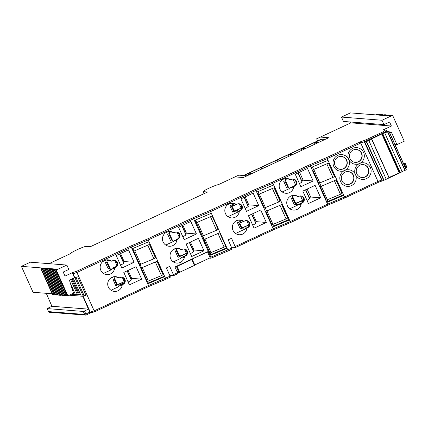 <?xml version="1.0" encoding="UTF-8"?>
<svg xmlns="http://www.w3.org/2000/svg" width="428" height="428" viewBox="0 0 428 428"><rect width="100%" height="100%" fill="white"/><g stroke="black" fill="none" stroke-linecap="round" stroke-linejoin="round"><path stroke-width="0.64" d="M355.16 162.378A6.484 6.377 94.5 0 0 361.826 154.834A6.484 6.377 94.5 0 0 356.176 149.452M361.965 177.524A6.484 6.377 94.5 0 0 368.631 169.98A6.484 6.377 94.5 0 0 362.981 164.598M347.049 184.479A6.484 6.377 94.5 0 0 353.715 176.935A6.484 6.377 94.5 0 0 348.066 171.558M340.244 169.333A6.484 6.377 94.5 0 0 346.91 161.789A6.484 6.377 94.5 0 0 341.26 156.413M299.44 204.268L298.578 202.348A13.616 1.193 -24.2 0 0 299.124 202.096A13.616 1.193 -24.2 0 0 302.302 200.566L302.259 200.465M300.863 201.139A12.321 1.081 155.8 0 1 298.931 202.059A12.321 1.081 155.8 0 1 298.343 202.332L294.057 204.333M295.245 203.776L296.347 203.113M292.345 197.683L295.186 203.658M305.72 189.732L309.679 198.549A10.031 0.883 155.8 0 1 309.562 198.795A13.616 1.193 155.8 0 1 307.036 200.438M309.562 198.795L305.533 189.823M293.009 197.372L291.286 198.175L294.1 204.434L298.578 202.348M298.578 204.67L289.799 208.762M295.026 203.642L296.181 203.102M245.613 228.803L244.752 226.888A13.616 1.193 -24.2 0 0 245.292 226.637A13.616 1.193 -24.2 0 0 248.475 225.101L248.433 225.005M247.031 225.679A12.321 1.081 155.8 0 1 245.105 226.599A12.321 1.081 155.8 0 1 244.516 226.872L240.226 228.873M240.119 222.667L239.675 221.683M241.413 228.317L242.521 227.653M238.514 222.223L241.36 228.194M251.83 214.144L255.853 223.084A10.031 0.883 155.8 0 1 255.735 223.336A13.616 1.193 155.8 0 1 252.739 225.24M255.735 223.336L251.643 214.23M241.938 220.629L237.46 222.715L240.274 228.975L244.752 226.888M237.989 220.147L235.384 221.362M245.142 229.023L235.561 233.495M236.058 220.923L237.224 220.377M241.194 228.183L242.355 227.643M238.048 211.978L237.187 210.062A13.616 1.193 -24.2 0 0 237.733 209.806A13.616 1.193 -24.2 0 0 240.911 208.276L240.868 208.179M239.471 208.848A12.321 1.081 155.8 0 1 237.54 209.768A12.321 1.081 155.8 0 1 236.952 210.041L232.666 212.042M232.559 205.841L232.115 204.851M233.854 211.491L234.956 210.827M230.954 205.392L233.795 211.368M244.27 197.313L248.288 206.259A10.031 0.883 155.8 0 1 248.17 206.505A13.616 1.193 155.8 0 1 245.174 208.409M248.17 206.505L244.083 197.404M234.373 203.798L229.9 205.884L232.709 212.149L237.187 210.062M230.43 203.321L227.819 204.536M237.973 212.015L227.996 216.664M228.493 204.097L229.665 203.551M233.635 211.357L234.79 210.811M243.735 221.297A3.815 0.337 155.8 0 1 240.755 222.367L239.626 222.902A5.109 0.449 -24.2 0 0 245.367 220.682M239.626 222.902L241.772 227.675A5.109 0.449 155.8 0 0 248.689 224.877L246.817 220.709M236.17 204.472A3.815 0.337 155.8 0 1 233.19 205.536L232.062 206.077A5.109 0.449 -24.2 0 0 237.802 203.851M232.062 206.077L234.207 210.849A5.109 0.449 155.8 0 0 241.125 208.045L239.252 203.883M314.965 144.14L314.842 144.129A1.407 1.386 -85.5 0 1 316.18 142.155L318.78 142.358M315.511 142.273L318.469 142.508M248.545 175.057A1.407 1.386 -85.5 0 1 249.882 173.083L252.483 173.286M261.802 168.873A1.407 1.386 -85.5 0 1 263.14 166.893L265.745 167.102M275.065 162.688A1.407 1.386 -85.5 0 1 276.402 160.709L279.002 160.917M288.322 156.504A1.407 1.386 -85.5 0 1 289.66 154.524L292.26 154.733M301.585 150.314A1.407 1.386 -85.5 0 1 302.922 148.339L305.522 148.548M322.321 140.71L321.647 139.207L243.746 175.544L247.079 175.806L243.35 177.545L328.709 137.73L320.374 137.072L328.709 137.73L324.98 139.469L321.647 139.207M350.489 121.996L350.874 122.847L316.645 138.816L317.592 140.919M48.99 263.664L71.091 253.355A8.335 0.733 -24.2 0 1 70.946 253.29A8.335 0.733 -24.2 0 1 77.051 249.754A8.335 0.733 -24.2 0 1 86.007 246.394L90.276 246.731L207.623 191.995L203.359 191.658A8.335 0.733 -24.2 0 1 203.214 191.594A8.335 0.733 -24.2 0 1 209.319 188.058A8.335 0.733 -24.2 0 1 218.275 184.698L238.744 175.148L243.414 175.517L321.316 139.18L316.645 138.816M235.015 176.892L243.35 177.545L235.015 176.892M302.254 148.457L305.212 148.693M288.991 154.642L291.95 154.877M275.734 160.826L278.692 161.062M262.471 167.011L265.43 167.246M249.214 173.196L252.172 173.431M194.772 264.975L210.148 257.8L207.494 251.899L187.608 261.171L192.199 259.277L194.868 265.183L179.113 272.524L178.267 272.459L177.813 271.448L176.951 271.379M177.278 272.101L177.968 271.78M192.204 259.277L177.112 266.371L175.838 266.569M257.94 191.6L259.079 194.125M265.2 207.746L266.639 210.951M272.759 224.572L273.449 226.102L289.114 219.436M312.413 166.925L313.547 169.451M319.668 183.072L321.112 186.276M327.233 199.897L327.912 201.411L343.524 194.794M326.644 202.021L327.912 201.411M116.165 266.478A5.109 0.449 155.8 0 1 115.651 266.719A5.109 0.449 155.8 0 1 112.179 268.196L113.96 268.335A7.41 7.287 94.5 0 0 114.025 267.853L115.576 267.495A3.702 3.643 94.5 0 0 114.356 260.433A3.702 3.643 94.5 0 0 112.553 260.759L111.665 261.176A7.41 7.287 94.5 0 0 100.259 268.522A7.41 7.287 94.5 0 0 114.688 267.907M108.396 260.363A5.109 0.449 155.8 0 1 106.706 260.866L107.835 260.326A3.815 0.337 -24.2 0 0 107.861 260.32M112.179 268.196L110.932 270.271L106.706 260.866M122.344 277.472L124.211 281.624A5.109 0.449 155.8 0 1 122.681 282.368A5.109 0.449 155.8 0 1 117.293 284.422L113.837 276.739L110.312 278.387M111.023 290.27L118.46 286.797A7.41 7.287 94.5 0 0 118.968 285.171L121.488 285.369A7.41 7.287 94.5 0 0 121.584 284.684L123.141 284.32A3.702 3.643 94.5 0 0 121.916 277.264A3.702 3.643 94.5 0 0 120.113 277.59L118.561 277.949A7.41 7.287 94.5 0 0 117.39 277.264L113.789 276.632M286.921 179A5.109 0.449 155.8 0 1 285.011 179.578L289.301 189.128L290.452 187.576A5.109 0.449 -24.2 0 0 293.33 186.399M351.425 185.629A8.335 8.196 -85.5 0 1 340.565 181.536A8.335 8.196 -85.5 0 1 344.62 170.483A8.335 8.196 -85.5 0 1 333.76 166.39A8.335 8.196 -85.5 0 1 337.815 155.337A8.335 8.196 -85.5 0 1 348.676 159.43A8.335 8.196 -85.5 0 1 352.731 148.382A8.335 8.196 -85.5 0 1 363.591 152.475A8.335 8.196 -85.5 0 1 359.536 163.523A8.335 8.196 -85.5 0 1 348.676 159.43A8.335 8.196 -85.5 0 1 344.62 170.483A8.335 8.196 -85.5 0 1 355.481 174.576A8.335 8.196 -85.5 0 1 359.536 163.523A8.335 8.196 -85.5 0 1 370.402 167.621A8.335 8.196 -85.5 0 1 366.347 178.669A8.335 8.196 -85.5 0 1 355.481 174.576A8.335 8.196 -85.5 0 1 351.425 185.629M345.043 172.142A6.484 6.377 94.5 0 0 347.183 184.489A6.484 6.377 94.5 0 0 353.972 176.892A6.484 6.377 94.5 0 0 345.043 172.142M359.959 165.181A6.484 6.377 94.5 0 0 362.099 177.534A6.484 6.377 94.5 0 0 368.888 169.932A6.484 6.377 94.5 0 0 359.959 165.181M353.154 150.035A6.484 6.377 94.5 0 0 355.294 162.389A6.484 6.377 94.5 0 0 362.083 154.786A6.484 6.377 94.5 0 0 353.154 150.035M338.238 156.996A6.484 6.377 94.5 0 0 340.378 169.349A6.484 6.377 94.5 0 0 347.167 161.747A6.484 6.377 94.5 0 0 338.238 156.996M229.066 203.798A7.41 7.287 94.5 0 0 231.511 217.911A7.41 7.287 94.5 0 0 239.343 211.213L240.231 210.801A3.702 3.643 94.5 0 0 239.011 203.744A3.702 3.643 94.5 0 0 237.208 204.07L236.32 204.482A7.41 7.287 94.5 0 0 229.066 203.798M233.945 211.694L238.54 212.058A7.41 7.287 94.5 0 0 238.68 211.165L239.343 211.213M236.631 220.623A7.41 7.287 94.5 0 0 239.075 234.742A7.41 7.287 94.5 0 0 246.908 228.044L247.796 227.626A3.702 3.643 94.5 0 0 246.576 220.57A3.702 3.643 94.5 0 0 244.773 220.896L243.885 221.313A7.41 7.287 94.5 0 0 236.631 220.623M241.606 228.745L246.052 229.098A7.41 7.287 94.5 0 0 246.239 227.99L246.908 228.044M174.298 248.973A7.41 7.287 94.5 0 0 176.743 263.086A7.41 7.287 94.5 0 0 184.575 256.388L185.463 255.976A3.702 3.643 94.5 0 0 184.243 248.919A3.702 3.643 94.5 0 0 182.44 249.246L181.552 249.658A7.41 7.287 94.5 0 0 174.298 248.973M173.292 261.882L180.659 258.442A7.41 7.287 94.5 0 0 180.937 257.709L183.585 257.918A7.41 7.287 94.5 0 0 183.912 256.34L184.575 256.388M166.733 232.142A7.41 7.287 94.5 0 0 169.178 246.261A7.41 7.287 94.5 0 0 177.015 239.562L177.904 239.145A3.702 3.643 94.5 0 0 176.678 232.088A3.702 3.643 94.5 0 0 174.875 232.415L173.987 232.832A7.41 7.287 94.5 0 0 166.733 232.142M177.015 239.562L176.347 239.509A7.41 7.287 94.5 0 1 176.09 240.873L174.052 240.713L173.153 241.863L168.942 232.49L170.044 231.965M185.126 255.746A13.616 1.193 155.8 0 1 183.692 256.425A13.616 1.193 155.8 0 1 183.147 256.682L182.51 255.259A13.616 1.193 -24.2 0 0 183.056 255.008A13.616 1.193 -24.2 0 0 186.234 253.478L186.191 253.381M184.794 254.05A12.321 1.081 155.8 0 1 182.863 254.97A12.321 1.081 155.8 0 1 182.28 255.243L177.989 257.244M124.131 282.721A13.616 1.193 155.8 0 1 121.161 284.149A13.616 1.193 155.8 0 1 120.616 284.401L120.273 283.636A13.616 1.193 -24.2 0 0 120.814 283.384A13.616 1.193 -24.2 0 0 123.997 281.849L123.954 281.752M122.558 282.426A12.321 1.081 155.8 0 1 120.626 283.347A12.321 1.081 155.8 0 1 120.038 283.614L115.747 285.615M291.003 195.987A7.41 7.287 94.5 0 0 293.447 210.105A7.41 7.287 94.5 0 0 301.28 203.407L302.168 202.995A3.702 3.643 94.5 0 0 300.948 195.933A3.702 3.643 94.5 0 0 299.145 196.259L298.257 196.677A7.41 7.287 94.5 0 0 291.003 195.987M295.534 204.429L300.333 204.809A7.41 7.287 94.5 0 0 300.617 203.354L301.28 203.407M283.438 179.161A7.41 7.287 94.5 0 0 285.883 193.279A7.41 7.287 94.5 0 0 293.72 186.581L294.608 186.164A3.702 3.643 94.5 0 0 293.383 179.107A3.702 3.643 94.5 0 0 291.58 179.434L290.692 179.846A7.41 7.287 94.5 0 0 283.438 179.161M290.452 187.576L292.832 187.764A7.41 7.287 94.5 0 0 293.052 186.528L293.72 186.581M300.536 195.928L302.516 200.336A5.109 0.449 155.8 0 1 300.991 201.08A5.109 0.449 155.8 0 1 295.598 203.139L294.929 203.086L292.784 198.314L293.453 198.362L292.19 195.553M292.971 195.393L296.422 195.938A7.41 7.287 94.5 0 1 297.588 196.623L298.257 196.677M293.453 198.362L295.598 203.139M119.225 278.002A7.41 7.287 94.5 0 0 107.819 285.348A7.41 7.287 94.5 0 0 122.253 284.732M46.492 293.324L52.211 293.875M69.4 295.229L83.16 296.31L86.028 295.379L77.709 276.868L74.841 277.799L72.487 272.615L65.029 276.097L63.21 272.058L68.817 269.442L66.848 265.066L56.271 269.998L67.918 295.914L73.482 293.212L69.416 280.153L74.52 277.772L72.262 272.748M71.422 294.229L86.028 295.379M71.952 293.966L72.097 294.282M73.263 294.373L72.872 293.512M72.979 291.596L74.263 294.453M75.43 294.544L70.443 283.459M70.636 279.586L77.431 294.705M78.597 294.796L71.567 279.152M72.364 278.778L79.597 294.871M80.764 294.967L73.295 278.344M74.959 277.761L82.759 295.122M83.931 295.213L75.943 277.44M231.527 247.197L235.502 247.507L231.527 238.273L228.21 239.819L232.185 249.053L228.268 250.883L227.059 248.294L210.817 255.174L195.082 220.174L211.325 213.294L210.571 211.609L193.617 218.788L148.243 239.953L131.289 247.138L76.922 272.492L73.028 273.76M377.801 114.576L377.598 114.126L375.939 114.897L376.94 114.977L378.598 114.201L377.271 115.004L378.272 115.079L380.262 114.335L378.603 115.105L379.604 115.186L381.594 114.437L379.941 115.212L380.936 115.293L382.932 114.544L381.273 115.319L382.274 115.394L384.264 114.651L382.605 115.421L383.606 115.501L385.596 114.752L383.937 115.528L384.938 115.603L386.928 114.859L385.27 115.63L386.27 115.71L388.26 114.961L386.607 115.737L387.602 115.817L389.598 115.068L387.939 115.844L388.94 115.918L390.93 115.175L389.271 115.945L390.272 116.025L392.594 115.303L381.99 120.252L383.953 124.628L389.587 122.001L391.406 126.035L383.119 129.903A1.113 1.091 -85.5 0 1 383.659 129.807L385.954 129.984A1.113 1.091 -85.5 0 1 386.859 130.631L384.879 132.177M41.275 268.821L52.922 294.737L52.585 294.71L40.944 268.795L42.934 268.046L43.934 268.126L42.276 268.902L44.266 268.153L45.266 268.233L43.94 269.03L45.598 268.26L46.599 268.335L45.272 269.137L46.93 268.361L47.931 268.442L46.609 269.239L48.262 268.468L49.263 268.543L47.941 269.346L49.6 268.57L50.6 268.65L48.942 269.426L50.932 268.677L51.932 268.757L50.606 269.554L52.264 268.784L53.265 268.859L51.938 269.661L53.596 268.886L54.597 268.966L53.275 269.763L54.928 268.993L55.929 269.068L54.607 269.87L56.266 269.094L57.266 269.175L55.608 269.95L56.271 269.998M42.934 268.046L43.132 268.5M44.266 268.153L44.469 268.602M45.598 268.26L45.801 268.709M46.93 268.361L47.133 268.811M48.262 268.468L48.466 268.918M49.6 268.57L49.798 269.025M50.932 268.677L51.135 269.126M52.264 268.784L52.467 269.233M53.596 268.886L53.8 269.335M54.928 268.993L55.132 269.442M56.266 269.094L56.464 269.549M72.487 272.615L76.847 271.197L130.84 246.014L132.043 248.818L148.998 241.638L147.794 238.835L193.162 217.67L210.86 257.158L231.917 248.063M255.495 189.326L272.449 182.141L309.867 164.689L311.076 167.492L328.03 160.313L327.27 158.627L310.321 165.807L272.898 183.264L255.944 190.444L210.571 211.609L210.116 210.49L255.495 189.326L256.704 192.124L273.62 184.96L289.349 219.965L272.433 227.129L256.704 192.124M210.945 258.228L210.86 257.158L211.314 258.063L228.268 250.883L210.961 258.228L209.479 258.116M169.697 275.311L173.656 275.627L173.399 274.632L177.545 272.7L177.813 273.69L173.682 275.611M383.953 124.628L343.422 121.44L341.458 117.063L350.409 112.89L375.607 114.87L377.598 114.126M106.406 259.887A7.41 7.287 94.5 0 1 107.412 260.288L109.932 260.486A7.41 7.287 94.5 0 1 110.996 261.123L111.665 261.176M293.319 198.062L292.784 198.314M285.16 178.604A7.41 7.287 94.5 0 1 285.899 178.915L288.964 179.161A7.41 7.287 94.5 0 1 290.029 179.797L290.692 179.846M109.375 268.233L109.852 267.864M119.738 253.948L123.81 263.006A10.031 0.883 155.8 0 1 123.697 263.252A13.616 1.193 155.8 0 1 120.573 265.226M123.697 263.252L119.551 254.034M107.139 261.829L105.422 262.632L108.236 268.896L109.953 268.094M106.294 259.908L102.747 261.562M110.815 270.009L103.464 273.439M109.905 267.987L108.188 268.789M103.127 261.257L105.818 259.999M106.476 262.139L109.322 268.115M287.68 186.95L288.156 186.581M298.156 172.907L302.115 181.718A10.031 0.883 155.8 0 1 302.002 181.964A13.616 1.193 155.8 0 1 299.472 183.607M302.002 181.964L297.968 172.992M285.444 180.546L283.727 181.349L286.541 187.608L288.258 186.806M289.119 188.727L282.234 191.937M288.21 186.699L286.493 187.501M284.781 180.857L287.627 186.827M116.935 285.064L118.042 284.401M127.303 270.774L131.375 279.832A10.031 0.883 155.8 0 1 131.257 280.078A13.616 1.193 155.8 0 1 128.138 282.052M131.257 280.078L127.116 270.865M114.704 278.66L112.981 279.463L115.795 285.722L120.273 283.636M120.616 284.401L118.968 285.171M110.692 278.082L113.383 276.83M114.041 278.97L116.881 284.941M116.239 255.58L121.836 268.035L134.103 262.311L128.502 249.861L116.239 255.58M123.804 272.411L129.4 284.861L141.663 279.142L136.067 266.687L123.804 272.411M171.612 239.862L172.088 239.493M182.002 225.631L186.052 234.63A10.031 0.883 155.8 0 1 185.934 234.881A13.616 1.193 155.8 0 1 182.874 236.818M185.934 234.881L181.82 225.716M169.376 233.458L167.658 234.26L170.472 240.52L172.19 239.717M173.987 232.832L173.324 232.779A7.41 7.287 94.5 0 0 172.259 232.142L169.611 231.933A7.41 7.287 94.5 0 0 168.669 231.553M168.375 231.607L165.261 233.057M173.051 241.638L165.727 245.057M172.147 239.616L170.424 240.413M165.732 232.709L167.813 231.741M168.712 233.768L171.558 239.739M179.177 256.688L180.081 255.933M189.567 242.462L193.611 251.461A10.031 0.883 155.8 0 1 193.499 251.707A13.616 1.193 155.8 0 1 190.433 253.649M193.499 251.707L189.379 242.548M176.941 250.284L175.223 251.086L178.037 257.351L182.51 255.259M175.94 248.433L172.826 249.888M183.147 256.682L180.937 257.709M173.297 249.54L175.373 248.572M176.277 250.594L179.123 256.57M178.562 227.236L184.163 239.691L196.425 233.966L190.829 221.517L178.562 227.236M174.052 240.713A5.109 0.449 -24.2 0 0 176.309 239.835M295.267 174.255L300.863 186.704L313.13 180.985L307.534 168.53L295.267 174.255M186.126 244.062L191.723 256.516L203.99 250.797L198.394 238.343L186.126 244.062M176.042 248.288L179.717 248.919A7.41 7.287 94.5 0 1 180.884 249.604L181.552 249.658M182.975 254.858A8.597 0.754 -24.2 0 0 180.332 256.137M130.872 278.724L131.663 278.355L128.095 270.405M121.584 284.684L122.472 284.267A3.702 3.643 94.5 0 0 121.584 277.253M123.312 261.893L124.104 261.524L120.53 253.579M114.025 267.853L114.913 267.441A3.702 3.643 94.5 0 0 114.019 260.422M193.14 250.407L193.991 250.011L190.417 242.061M183.912 256.34L184.8 255.923A3.702 3.643 94.5 0 0 183.906 248.909M185.575 233.576L186.426 233.18L182.858 225.235M176.347 239.509L177.235 239.097A3.702 3.643 94.5 0 0 176.347 232.078M248.898 225.818L247.282 225.69M248.459 215.717L254.055 228.172L266.318 222.448L260.722 209.998L248.459 215.717M255.404 222.089L256.319 221.661L252.75 213.716M238.038 220.136L241.713 220.425A7.41 7.287 94.5 0 1 243.216 221.26L243.885 221.313M246.239 227.99L247.127 227.578A3.702 3.643 94.5 0 0 246.239 220.559M241.397 208.843L239.985 208.73M240.894 198.886L246.491 211.341L258.758 205.622L253.162 193.167L240.894 198.886M247.839 205.263L248.759 204.835L245.185 196.885M230.237 203.45L234.592 203.792A7.41 7.287 94.5 0 1 235.651 204.429L236.32 204.482M238.68 211.165L239.568 210.747A3.702 3.643 94.5 0 0 238.674 203.733M303.147 201.411L300.932 201.24M302.831 191.081L308.428 203.535L320.695 197.811L315.099 185.361L302.831 191.081M309.289 197.683L310.696 197.024L307.122 189.08M300.617 203.354L301.505 202.942A3.702 3.643 94.5 0 0 300.611 195.922M301.729 180.851L303.131 180.199L299.557 172.254M293.052 186.528L293.94 186.11A3.702 3.643 94.5 0 0 293.052 179.097M394.937 144.461L396.949 144.621L391.353 132.166L389.748 132.915M396.949 144.621L404.241 141.219L392.594 115.303M405.177 167.246L405.787 166.963L404.423 163.935L403.818 164.218M74.841 277.799L74.52 277.772M381.963 180.734L364.298 141.786L360.713 143.027L327.27 158.627L326.821 157.509L360.569 141.764L360.713 143.027L377.956 181.397L381.674 180.097M378.657 182.184L344.968 197.902L343.759 195.312L326.805 202.492L311.119 167.471M328.03 160.313L343.759 195.312M328.019 205.076L344.968 197.902L328.019 205.076L311.076 167.492M290.591 222.533L273.647 229.713L290.596 222.533L328.014 205.082L290.596 222.533L272.449 182.141M273.647 229.713L272.433 227.129M211.325 213.294L227.059 248.294M210.694 257.233L208.12 251.514L174.972 266.976L177.545 272.7M148.998 241.638L164.732 276.638L147.778 283.823L132.092 248.802M148.981 286.407L94.963 311.611L148.987 286.407L165.941 279.227L148.987 286.407L148.532 285.503L170.087 276.178L170.355 277.167L165.941 279.227L164.732 276.638M170.087 276.178L166.38 267.933L169.697 266.387L173.399 274.632M95 311.589L94.165 310.862L148.532 285.503L132.043 248.818M90.752 312.74L91.667 312.67L90.271 312.13L94.165 310.862L76.922 272.492L76.847 271.197M91.196 312.633L89.95 312.103L90.271 312.13L83.16 296.31M89.95 312.103L82.839 296.283L88.446 309.139L84.482 310.99L85.841 314.018L89.95 312.103M40.944 268.795L42.597 268.019L21.4 266.355L33.047 292.27L52.168 293.774M46.31 293.41L51.916 306.266L47.133 308.588L83.283 311.44L84.482 310.99M21.4 266.355L30.318 262.193L66.848 265.066M350.874 122.847L391.406 126.035M256.319 221.661L266.318 222.448M248.759 204.835L258.758 205.622M310.696 197.024L320.695 197.811M303.131 180.199L313.13 180.985M193.991 250.011L203.99 250.797M186.426 233.18L196.425 233.966M131.663 278.355L141.663 279.142M124.104 261.524L134.103 262.311M51.916 306.266L88.446 309.139M403.406 163.309L405.241 163.464L406.6 166.492L405.787 166.963L406.054 167.953A1.113 1.113 0 0 0 406.6 166.492L405.241 163.464L404.423 163.935M341.458 117.063L381.99 120.252M378.721 182.151L382.081 180.996L378.721 182.151L377.956 181.397L344.513 196.998L327.564 204.177L290.141 221.629L273.187 228.809L235.229 246.517M273.642 229.718L235.502 247.507M94.963 311.611L91.528 312.724M360.569 141.764L364.356 140.454L364.298 141.786L386.11 131.647L387.249 131.738L388.913 131.059L387.549 131.84L381.797 134.001L371.483 138.966A3.702 0.326 155.8 0 1 371.547 138.998A3.702 0.326 155.8 0 1 368.834 140.566L364.704 142.337L366.042 141.636L364.891 141.545L365.143 142.096L364.886 141.54M364.356 140.454L366.86 139.41L367.272 140.55M366.86 139.41L383.092 131.84L384.323 132.6M383.092 131.84L385.409 130.085A1.113 1.033 52.8 0 1 386.826 130.701L387.292 131.733M178.958 256.554L180.118 256.014M171.393 239.728L172.056 239.418M116.716 284.93L117.877 284.39M287.461 186.817L288.124 186.506M109.156 268.099L109.819 267.794M285.011 179.578L286.139 179.038A3.815 0.337 -24.2 0 0 286.503 178.963M295.502 184.725L292.971 179.097M116.849 265.248L114.784 260.647M184.58 249.091L186.448 253.248A5.109 0.449 155.8 0 1 179.53 256.051L176.095 248.406M177.021 232.265L179.145 236.994M170.59 232.008A5.109 0.449 155.8 0 1 168.942 232.49M272.417 227.086L256.747 192.108M210.817 255.174L211.084 254.928L210.207 252.975M195.403 220.035L196.538 222.56M202.647 236.149L204.103 239.386M210.913 254.542L226.84 247.812M195.575 219.965L196.709 222.49M202.819 236.09L204.268 239.316M210.383 252.921L211.074 254.462M132.787 248.502L133.921 251.027M140.031 264.622L141.486 267.858M147.596 281.447L148.297 283.01L164.507 276.146M147.612 283.341L148.297 283.01M67.918 295.914L67.255 295.866L55.608 269.95M54.607 269.87L66.254 295.785L67.052 295.411M66.254 295.785L65.923 295.759L54.276 269.843M53.275 269.763L64.922 295.678L65.719 295.309M64.922 295.678L64.585 295.652L52.938 269.736M51.938 269.661L63.585 295.577L64.382 295.202M63.585 295.577L63.253 295.55L51.606 269.635M50.606 269.554L62.253 295.47L63.05 295.101M62.253 295.47L61.921 295.443L50.274 269.528M49.273 269.447L60.92 295.363L61.718 294.994M60.92 295.363L60.589 295.341L48.942 269.426M47.941 269.346L59.588 295.261L60.385 294.887M59.588 295.261L59.251 295.234L47.61 269.319M46.609 269.239L58.256 295.154L59.053 294.785M58.256 295.154L57.919 295.127L46.272 269.212M45.272 269.137L56.919 295.053L57.716 294.678M56.919 295.053L56.587 295.026L44.94 269.11M43.94 269.03L55.587 294.945L56.384 294.576M55.587 294.945L55.255 294.919L43.608 269.003M42.607 268.923L54.254 294.839L55.052 294.469M54.254 294.839L53.923 294.817L42.276 268.902M52.922 294.737L53.719 294.362M391.133 115.624L390.93 115.175M389.796 115.517L389.598 115.068M388.464 115.416L388.26 114.961M387.131 115.309L386.928 114.859M385.799 115.202L385.596 114.752M384.467 115.1L384.264 114.651M383.13 114.993L382.932 114.544M381.797 114.891L381.594 114.437M380.465 114.784L380.262 114.335M379.133 114.677L378.93 114.228M371.547 138.998L388.94 177.7A3.702 0.326 155.8 0 1 386.233 179.273L382.097 181.044L364.704 142.337M406.183 169.788L388.865 177.529M328.549 163.095L334.6 176.555L332.92 177.459L318.758 183.345L312.713 169.884L328.549 163.095L312.713 169.884M212.202 215.926L218.253 229.387L216.573 230.291L202.412 236.176L196.366 222.715L212.202 215.926L196.366 222.715M274.161 187.737L280.212 201.197L278.532 202.102L264.37 207.987L258.319 194.526L274.161 187.737L258.319 194.526M149.522 244.42L155.573 257.881L153.893 258.785L139.731 264.67L133.68 251.209L149.522 244.42L133.68 251.209M336.114 179.921L342.165 193.381L340.485 194.285L326.323 200.17L320.272 186.71L336.114 179.921L320.272 186.71M157.087 261.246L163.138 274.712L161.458 275.611L147.296 281.501L141.245 268.035L157.087 261.246L141.245 268.035M219.767 232.752L225.818 246.212L224.138 247.117L209.977 253.001L203.926 239.541L219.767 232.752L203.926 239.541M281.726 204.563L287.776 218.029L286.091 218.927L271.935 224.818L265.884 211.352L281.726 204.563L265.884 211.352M176.459 266.623L179.113 272.524M177.112 266.371L179.765 272.278M191.765 259.539L194.419 265.446M204.22 193.579L203.359 191.658M47.155 308.593L48.514 311.627A1.113 1.091 94.5 0 0 49.423 312.269L85.552 315.11A1.113 1.091 -85.5 0 0 86.092 315.013L90.95 312.756L86.124 315.003M406.038 167.958L405.589 168.167L406.038 167.958M401.09 172.302L387.688 178.551M273.636 229.713L235.512 247.496M211.309 258.063L210.977 258.218M122.472 284.267L123.141 284.32M114.913 267.441L115.576 267.495M184.8 255.923L185.463 255.976M177.235 239.097L177.904 239.145M247.127 227.578L247.796 227.626M239.568 210.747L240.231 210.801M301.505 202.942L302.168 202.995M293.94 186.11L294.608 186.164M387.345 131.717L386.869 130.658M130.84 246.014L147.794 238.835M193.162 217.67L210.116 210.49M309.867 164.689L326.821 157.509M387.361 131.712L386.88 130.636A1.113 1.113 0 0 0 385.954 129.984A1.113 1.091 -85.5 0 0 385.409 130.085L383.119 129.903M48.503 311.595L84.648 314.468L83.283 311.44M85.552 315.11A1.113 1.091 -85.5 0 1 84.648 314.468L85.841 314.018L86.108 315.013A1.113 1.113 0 0 1 85.552 315.11M406.595 166.508A1.113 1.091 -85.5 0 1 406.07 167.942M368.834 140.566L386.233 179.273M371.611 138.752L389.009 177.459M381.797 134.001L399.19 172.709M382.295 133.814L399.688 172.521M382.83 133.857L400.223 172.564M384.82 133.113L402.213 171.815M387.549 131.84L404.942 170.542M387.784 131.717L405.182 170.424M388.811 131.134L406.209 169.841M364.94 142.273L382.332 180.974M366.347 141.721L383.739 180.423M366.619 141.604L384.012 180.306M332.92 177.459L326.869 163.994M319.839 182.997L313.788 169.536M334.519 176.636L328.469 163.17M216.573 230.291L210.523 216.825M203.493 235.828L197.442 222.367M218.173 229.467L212.122 216.001M278.532 202.102L272.481 188.636M265.451 207.639L259.4 194.178M280.126 201.278L274.075 187.817M153.893 258.785L147.842 245.324M140.812 264.327L134.761 250.862M155.492 257.961L149.442 244.5M340.485 194.285L334.434 180.825M327.404 199.828L321.353 186.362M342.084 193.461L336.034 180.001M161.458 275.611L155.407 262.15M148.372 281.153L142.321 267.693M163.052 274.792L157.001 261.326M224.138 247.117L218.087 233.656M211.058 252.659L205.007 239.193M225.733 246.293L219.687 232.832M286.091 218.927L280.046 205.467M273.011 224.47L266.96 211.004M287.691 218.103L281.64 204.643M192.215 259.282L194.868 265.183M203.214 191.594L204.124 193.627M173.672 275.621L177.813 273.69M228.268 250.883L232.185 249.053M47.133 308.588L48.498 311.616A1.113 1.113 0 0 0 49.423 312.269M387.608 178.594L401.154 172.275M344.968 197.902L378.684 182.173M165.941 279.227L170.355 277.167M388.913 131.059L406.311 169.766"/></g></svg>
